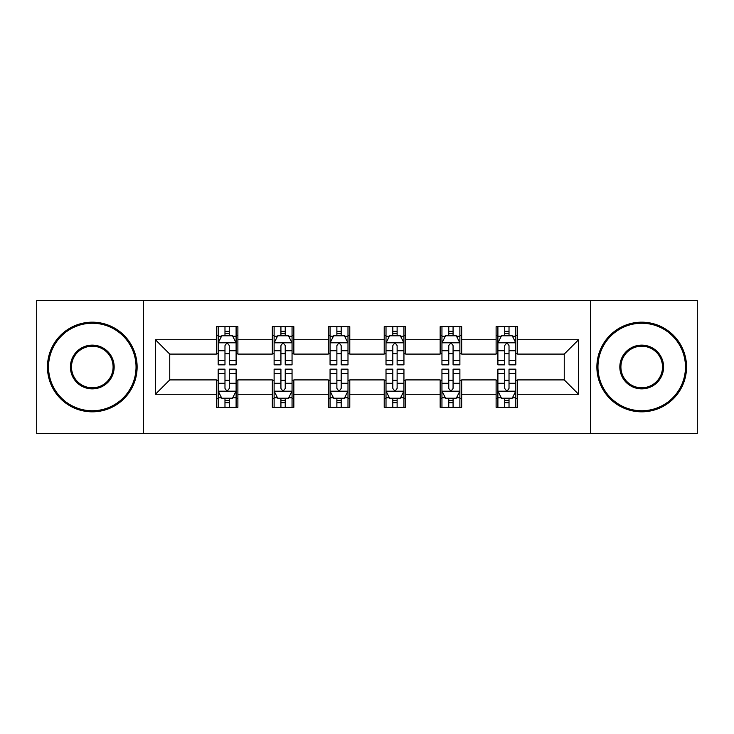 <?xml version="1.0" encoding="UTF-8"?>
<svg xmlns="http://www.w3.org/2000/svg" width="734" height="734" viewBox="0 0 734 734"><rect width="100%" height="100%" fill="white"/><g stroke="black" fill="none" stroke-linecap="round" stroke-linejoin="round"><path stroke-width="1.1" d="M590.43 433.344L697.3 433.344L697.3 300.656L590.43 300.656L590.43 433.344L143.57 433.344L143.57 300.656L36.7 300.656L36.7 433.344L143.57 433.344M590.43 300.656L143.57 300.656M517.626 339.741L517.626 326.658L496.111 326.658L496.111 339.741L461.677 339.741L461.677 326.658L440.161 326.658L440.161 339.741L405.728 339.741L405.728 326.658L384.212 326.658L384.212 339.741L349.788 339.741L349.788 326.658L328.272 326.658L328.272 339.741L293.839 339.741L293.839 326.658L272.323 326.658L272.323 339.741L237.889 339.741L237.889 326.658L216.374 326.658L216.374 339.741L155.406 339.741L155.406 394.259L169.756 379.909L216.374 379.909L216.374 407.342L237.889 407.342L237.889 379.909L272.323 379.909L272.323 407.342L293.839 407.342L293.839 379.909L328.272 379.909L328.272 407.342L349.788 407.342L349.788 379.909L384.212 379.909L384.212 407.342L405.728 407.342L405.728 379.909L440.161 379.909L440.161 407.342L461.677 407.342L461.677 379.909L496.111 379.909L496.111 407.342L517.626 407.342L517.626 379.909L564.244 379.909L564.244 354.091L517.626 354.091L517.626 339.741L578.594 339.741L578.594 394.259L517.626 394.259M496.111 394.259L461.677 394.259M440.161 394.259L405.728 394.259M384.212 394.259L349.788 394.259M328.272 394.259L293.839 394.259M272.323 394.259L237.889 394.259M216.374 394.259L155.406 394.259M496.111 339.741L496.111 354.091L461.677 354.091L461.677 339.741M440.161 339.741L440.161 354.091L405.728 354.091L405.728 339.741M384.212 339.741L384.212 354.091L349.788 354.091L349.788 339.741M328.272 339.741L328.272 354.091L293.839 354.091L293.839 339.741M272.323 339.741L272.323 354.091L237.889 354.091L237.889 339.741M216.374 339.741L216.374 354.091L169.756 354.091L155.406 339.741M169.756 354.091L169.756 379.909M578.594 394.259L564.244 379.909M564.244 354.091L578.594 339.741M216.374 335.622L218.172 335.622M224.98 335.622L229.283 335.622M236.1 335.622L237.889 335.622M216.374 353.733L218.172 353.733M224.98 353.733L229.283 353.733M236.1 353.733L237.889 353.733M216.374 380.267L218.172 380.267M224.98 380.267L229.283 380.267M236.1 380.267L237.889 380.267M216.374 398.378L218.172 398.378M224.98 398.378L229.283 398.378M236.1 398.378L237.889 398.378M272.323 380.267L274.112 380.267M280.929 380.267L285.232 380.267M292.049 380.267L293.839 380.267M272.323 398.378L274.112 398.378M280.929 398.378L285.232 398.378M292.049 398.378L293.839 398.378M272.323 335.622L274.112 335.622M280.929 335.622L285.232 335.622M292.049 335.622L293.839 335.622M272.323 353.733L274.112 353.733M280.929 353.733L285.232 353.733M292.049 353.733L293.839 353.733M328.272 380.267L330.061 380.267M336.878 380.267L341.182 380.267M347.989 380.267L349.788 380.267M328.272 398.378L330.061 398.378M336.878 398.378L341.182 398.378M347.989 398.378L349.788 398.378M328.272 335.622L330.061 335.622M336.878 335.622L341.182 335.622M347.989 335.622L349.788 335.622M328.272 353.733L330.061 353.733M336.878 353.733L341.182 353.733M347.989 353.733L349.788 353.733M384.212 380.267L386.011 380.267M392.818 380.267L397.122 380.267M403.939 380.267L405.728 380.267M384.212 398.378L386.011 398.378M392.818 398.378L397.122 398.378M403.939 398.378L405.728 398.378M384.212 335.622L386.011 335.622M392.818 335.622L397.122 335.622M403.939 335.622L405.728 335.622M384.212 353.733L386.011 353.733M392.818 353.733L397.122 353.733M403.939 353.733L405.728 353.733M440.161 380.267L441.951 380.267M448.768 380.267L453.071 380.267M459.888 380.267L461.677 380.267M440.161 398.378L441.951 398.378M448.768 398.378L453.071 398.378M459.888 398.378L461.677 398.378M440.161 335.622L441.951 335.622M448.768 335.622L453.071 335.622M459.888 335.622L461.677 335.622M440.161 353.733L441.951 353.733M448.768 353.733L453.071 353.733M459.888 353.733L461.677 353.733M496.111 380.267L497.9 380.267M504.717 380.267L509.02 380.267M515.828 380.267L517.626 380.267M496.111 398.378L497.9 398.378M504.717 398.378L509.02 398.378M515.828 398.378L517.626 398.378M496.111 335.622L497.9 335.622M504.717 335.622L509.02 335.622M515.828 335.622L517.626 335.622M496.111 353.733L497.9 353.733M504.717 353.733L509.02 353.733M515.828 353.733L517.626 353.733M229.283 331.318L224.98 331.318M236.1 360.348L229.283 360.348L229.283 364.844L236.1 364.844L236.1 342.971L232.513 335.796L221.751 335.796L218.172 342.971L218.172 364.844L224.98 364.844L224.98 360.348L218.172 360.348M218.172 342.971L218.172 326.658M236.1 342.971L236.1 326.658M224.98 335.796L224.98 326.658M229.283 326.658L229.283 335.796M229.283 360.348L229.283 345.659C227.852 342.897 226.421 342.897 224.98 345.659L224.98 360.348M224.98 402.682L229.283 402.682M218.172 373.652L224.98 373.652L224.98 369.156L218.172 369.156L218.172 391.029L221.751 398.204L232.513 398.204L236.1 391.029L236.1 369.156L229.283 369.156L229.283 373.652L236.1 373.652M236.1 391.029L236.1 407.342M218.172 391.029L218.172 407.342M229.283 398.204L229.283 407.342M224.98 407.342L224.98 398.204M224.98 373.652L224.98 388.341C226.411 391.103 227.852 391.103 229.283 388.341L229.283 373.652M92.291 323.244A43.756 43.756 0 0 0 48.536 367A43.756 43.756 0 0 0 92.291 410.756A43.756 43.756 0 0 0 136.038 367A43.756 43.756 0 0 0 92.291 323.244M92.291 411.829A44.829 44.829 0 0 1 47.462 367A44.829 44.829 0 0 1 92.291 322.171A44.829 44.829 0 0 1 137.12 367A44.829 44.829 0 0 1 92.291 411.829M92.291 345.127A21.873 21.873 0 0 1 114.165 367A21.873 21.873 0 0 1 92.291 388.873A21.873 21.873 0 0 1 70.409 367A21.873 21.873 0 0 1 92.291 345.127M92.291 387.8A20.8 20.8 0 0 0 113.091 367A20.8 20.8 0 0 0 92.291 346.2A20.8 20.8 0 0 0 71.492 367A20.8 20.8 0 0 0 92.291 387.8M641.709 323.244A43.756 43.756 0 0 0 597.962 367A43.756 43.756 0 0 0 641.709 410.756A43.756 43.756 0 0 0 685.464 367A43.756 43.756 0 0 0 641.709 323.244M641.709 411.829A44.829 44.829 0 0 1 596.88 367A44.829 44.829 0 0 1 641.709 322.171A44.829 44.829 0 0 1 686.538 367A44.829 44.829 0 0 1 641.709 411.829M641.709 345.127A21.873 21.873 0 0 1 663.591 367A21.873 21.873 0 0 1 641.709 388.873A21.873 21.873 0 0 1 619.835 367A21.873 21.873 0 0 1 641.709 345.127M641.709 387.8A20.8 20.8 0 0 0 662.508 367A20.8 20.8 0 0 0 641.709 346.2A20.8 20.8 0 0 0 620.909 367A20.8 20.8 0 0 0 641.709 387.8M285.232 331.318L280.929 331.318M292.049 360.348L285.232 360.348L285.232 364.844L292.049 364.844L292.049 342.971L288.462 335.796L277.7 335.796L274.112 342.971L274.112 364.844L280.929 364.844L280.929 360.348L274.112 360.348M274.112 342.971L274.112 326.658M292.049 342.971L292.049 326.658M280.929 335.796L280.929 326.658M285.232 326.658L285.232 335.796M285.232 360.348L285.232 345.659C283.801 342.897 282.361 342.897 280.929 345.659L280.929 360.348M341.182 331.318L336.878 331.318M347.989 360.348L341.182 360.348L341.182 364.844L347.989 364.844L347.989 342.971L344.402 335.796L333.649 335.796L330.061 342.971L330.061 364.844L336.878 364.844L336.878 360.348L330.061 360.348M330.061 342.971L330.061 326.658M347.989 342.971L347.989 326.658M336.878 335.796L336.878 326.658M341.182 326.658L341.182 335.796M341.182 360.348L341.182 345.659C339.75 342.897 338.31 342.897 336.878 345.659L336.878 360.348M280.929 402.682L285.232 402.682M274.112 373.652L280.929 373.652L280.929 369.156L274.112 369.156L274.112 391.029L277.7 398.204L288.462 398.204L292.049 391.029L292.049 369.156L285.232 369.156L285.232 373.652L292.049 373.652M292.049 391.029L292.049 407.342M274.112 391.029L274.112 407.342M285.232 398.204L285.232 407.342M280.929 407.342L280.929 398.204M280.929 373.652L280.929 388.341C282.361 391.103 283.792 391.103 285.232 388.341L285.232 373.652M336.878 402.682L341.182 402.682M330.061 373.652L336.878 373.652L336.878 369.156L330.061 369.156L330.061 391.029L333.649 398.204L344.402 398.204L347.989 391.029L347.989 369.156L341.182 369.156L341.182 373.652L347.989 373.652M347.989 391.029L347.989 407.342M330.061 391.029L330.061 407.342M341.182 398.204L341.182 407.342M336.878 407.342L336.878 398.204M336.878 373.652L336.878 388.341C338.31 391.103 339.741 391.103 341.182 388.341L341.182 373.652M397.122 331.318L392.818 331.318M403.939 360.348L397.122 360.348L397.122 364.844L403.939 364.844L403.939 342.971L400.351 335.796L389.598 335.796L386.011 342.971L386.011 364.844L392.818 364.844L392.818 360.348L386.011 360.348M386.011 342.971L386.011 326.658M403.939 342.971L403.939 326.658M392.818 335.796L392.818 326.658M397.122 326.658L397.122 335.796M397.122 360.348L397.122 345.659C395.69 342.897 394.259 342.897 392.818 345.659L392.818 360.348M453.071 331.318L448.768 331.318M459.888 360.348L453.071 360.348L453.071 364.844L459.888 364.844L459.888 342.971L456.3 335.796L445.538 335.796L441.951 342.971L441.951 364.844L448.768 364.844L448.768 360.348L441.951 360.348M441.951 342.971L441.951 326.658M459.888 342.971L459.888 326.658M448.768 335.796L448.768 326.658M453.071 326.658L453.071 335.796M453.071 360.348L453.071 345.659C451.639 342.897 450.208 342.897 448.768 345.659L448.768 360.348M509.02 331.318L504.717 331.318M515.828 360.348L509.02 360.348L509.02 364.844L515.828 364.844L515.828 342.971L512.249 335.796L501.487 335.796L497.9 342.971L497.9 364.844L504.717 364.844L504.717 360.348L497.9 360.348M497.9 342.971L497.9 326.658M515.828 342.971L515.828 326.658M504.717 335.796L504.717 326.658M509.02 326.658L509.02 335.796M509.02 360.348L509.02 345.659C507.589 342.897 506.148 342.897 504.717 345.659L504.717 360.348M392.818 402.682L397.122 402.682M386.011 373.652L392.818 373.652L392.818 369.156L386.011 369.156L386.011 391.029L389.598 398.204L400.351 398.204L403.939 391.029L403.939 369.156L397.122 369.156L397.122 373.652L403.939 373.652M403.939 391.029L403.939 407.342M386.011 391.029L386.011 407.342M397.122 398.204L397.122 407.342M392.818 407.342L392.818 398.204M392.818 373.652L392.818 388.341C394.25 391.103 395.69 391.103 397.122 388.341L397.122 373.652M448.768 402.682L453.071 402.682M441.951 373.652L448.768 373.652L448.768 369.156L441.951 369.156L441.951 391.029L445.538 398.204L456.3 398.204L459.888 391.029L459.888 369.156L453.071 369.156L453.071 373.652L459.888 373.652M459.888 391.029L459.888 407.342M441.951 391.029L441.951 407.342M453.071 398.204L453.071 407.342M448.768 407.342L448.768 398.204M448.768 373.652L448.768 388.341C450.199 391.103 451.639 391.103 453.071 388.341L453.071 373.652M504.717 402.682L509.02 402.682M497.9 373.652L504.717 373.652L504.717 369.156L497.9 369.156L497.9 391.029L501.487 398.204L512.249 398.204L515.828 391.029L515.828 369.156L509.02 369.156L509.02 373.652L515.828 373.652M515.828 391.029L515.828 407.342M497.9 391.029L497.9 407.342M509.02 398.204L509.02 407.342M504.717 407.342L504.717 398.204M504.717 373.652L504.717 388.341C506.148 391.103 507.579 391.103 509.02 388.341L509.02 373.652M236.009 342.796L218.255 342.796M218.172 336.227L221.54 336.227M232.724 336.227L236.1 336.227M224.98 350.742L218.172 350.742M236.1 350.742L229.283 350.742M229.283 333.603L224.98 333.603M218.255 391.204L236.009 391.204M236.1 397.773L232.724 397.773M221.54 397.773L218.172 397.773M229.283 383.258L236.1 383.258M218.172 383.258L224.98 383.258M224.98 400.397L229.283 400.397M291.958 342.796L274.204 342.796M274.112 336.227L277.489 336.227M288.673 336.227L292.049 336.227M280.929 350.742L274.112 350.742M292.049 350.742L285.232 350.742M285.232 333.603L280.929 333.603M347.907 342.796L330.153 342.796M330.061 336.227L333.429 336.227M344.622 336.227L347.989 336.227M336.878 350.742L330.061 350.742M347.989 350.742L341.182 350.742M341.182 333.603L336.878 333.603M274.204 391.204L291.958 391.204M292.049 397.773L288.673 397.773M277.489 397.773L274.112 397.773M285.232 383.258L292.049 383.258M274.112 383.258L280.929 383.258M280.929 400.397L285.232 400.397M330.153 391.204L347.907 391.204M347.989 397.773L344.622 397.773M333.429 397.773L330.061 397.773M341.182 383.258L347.989 383.258M330.061 383.258L336.878 383.258M336.878 400.397L341.182 400.397M403.847 342.796L386.093 342.796M386.011 336.227L389.378 336.227M400.571 336.227L403.939 336.227M392.818 350.742L386.011 350.742M403.939 350.742L397.122 350.742M397.122 333.603L392.818 333.603M459.796 342.796L442.042 342.796M441.951 336.227L445.327 336.227M456.511 336.227L459.888 336.227M448.768 350.742L441.951 350.742M459.888 350.742L453.071 350.742M453.071 333.603L448.768 333.603M515.745 342.796L497.991 342.796M497.9 336.227L501.276 336.227M512.46 336.227L515.828 336.227M504.717 350.742L497.9 350.742M515.828 350.742L509.02 350.742M509.02 333.603L504.717 333.603M386.093 391.204L403.847 391.204M403.939 397.773L400.571 397.773M389.378 397.773L386.011 397.773M397.122 383.258L403.939 383.258M386.011 383.258L392.818 383.258M392.818 400.397L397.122 400.397M442.042 391.204L459.796 391.204M459.888 397.773L456.511 397.773M445.327 397.773L441.951 397.773M453.071 383.258L459.888 383.258M441.951 383.258L448.768 383.258M448.768 400.397L453.071 400.397M497.991 391.204L515.745 391.204M515.828 397.773L512.46 397.773M501.276 397.773L497.9 397.773M509.02 383.258L515.828 383.258M497.9 383.258L504.717 383.258M504.717 400.397L509.02 400.397"/></g></svg>
